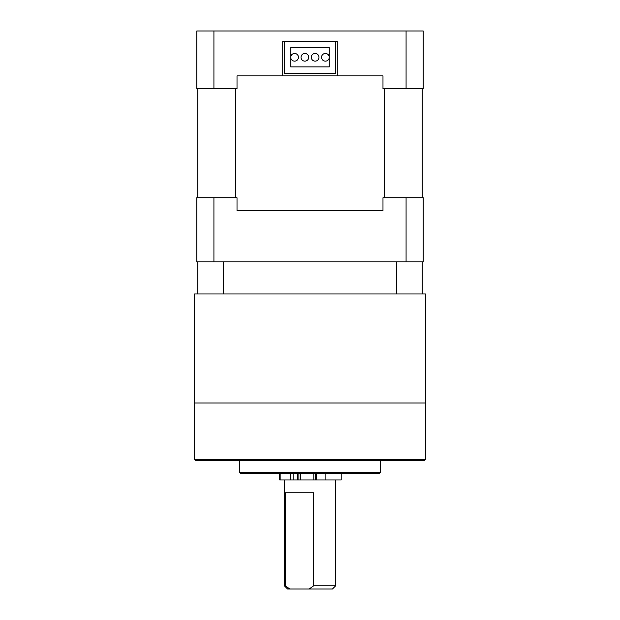 <?xml version="1.0" encoding="UTF-8"?>
<svg xmlns="http://www.w3.org/2000/svg" width="620" height="620" viewBox="0 0 620 620"><rect width="100%" height="100%" fill="white"/><g stroke="black" fill="none" stroke-linecap="round" stroke-linejoin="round"><path stroke-width="0.93" d="M282.743 75.896L337.257 75.896L337.257 41.261L282.743 41.261L282.743 75.896L237.018 75.896L237.018 88.722L213.923 88.722L213.923 31L196.796 31L196.796 88.722L213.923 88.722M235.546 197.757L235.546 88.722M197.757 88.722L197.757 197.757M422.243 197.757L422.243 88.722M384.454 88.722L384.454 197.757M382.982 210.583L237.018 210.583L382.982 210.583L382.982 197.757L406.077 197.757L406.077 261.896L213.923 261.896L213.923 197.757L237.018 197.757L237.018 210.583M213.923 197.757L196.796 197.757L196.796 261.896L213.923 261.896M406.077 261.896L423.204 261.896L423.204 197.757L406.077 197.757M406.077 31L406.077 88.722L423.204 88.722L423.204 31L213.923 31M406.077 88.722L382.982 88.722L382.982 75.896L337.257 75.896M325.392 53.452A3.852 3.852 0 0 1 329.243 57.296A3.852 3.852 0 0 1 325.392 61.148A3.852 3.852 0 0 1 321.548 57.296A3.852 3.852 0 0 1 325.392 53.452M304.87 53.452A3.852 3.852 0 0 1 308.714 57.296A3.852 3.852 0 0 1 304.87 61.148A3.852 3.852 0 0 1 301.018 57.296A3.852 3.852 0 0 1 304.87 53.452M329.243 66.913L290.757 66.913L290.757 47.678L329.243 47.678L329.243 66.913M284.347 41.261L284.347 73.331L335.653 73.331L335.653 41.261L284.347 41.261M315.131 53.452A3.852 3.852 0 0 1 318.982 57.296A3.852 3.852 0 0 1 315.131 61.148A3.852 3.852 0 0 1 311.287 57.296A3.852 3.852 0 0 1 315.131 53.452M294.608 53.452A3.852 3.852 0 0 1 298.453 57.296A3.852 3.852 0 0 1 294.608 61.148A3.852 3.852 0 0 1 290.757 57.296A3.852 3.852 0 0 1 294.608 53.452M380.548 472.269L379.269 473.548L240.731 473.548L239.452 472.269L380.548 472.269L380.548 460.722M424.165 460.722L195.835 460.722L194.548 459.443L425.452 459.443L424.165 460.722M422.243 261.896L422.243 293.965L425.452 293.965L425.452 403L194.548 403L425.452 403L425.452 459.443M335.653 585.792L332.452 589L309.155 589L313.681 585.792L335.653 585.792L335.653 479.965M341.202 473.548L341.202 479.965L279.721 479.965L279.721 473.548M285.27 585.792L289.796 589L287.548 589L284.347 585.792L285.27 585.792L285.27 492.792L313.681 492.792L313.681 585.792M289.796 589L309.155 589M297.383 473.548L297.383 479.965L293.136 479.965L293.136 473.548M223.417 261.896L223.417 293.965L396.583 293.965L194.548 293.965L194.548 459.443M197.757 293.965L197.757 261.896M422.243 293.965L396.583 293.965L396.583 261.896M325.113 473.548L325.113 479.965M313.813 479.965L313.813 473.548M300.351 473.548L300.351 479.965M290.377 479.965L290.377 473.548M280.155 473.548L280.155 479.965M315.402 473.548L315.402 479.965M316.425 479.965L316.425 473.548M239.452 472.269L239.452 460.722M284.347 585.792L284.347 479.965M297.53 479.965L297.53 473.548M298.91 479.965L298.91 473.548"/></g></svg>
